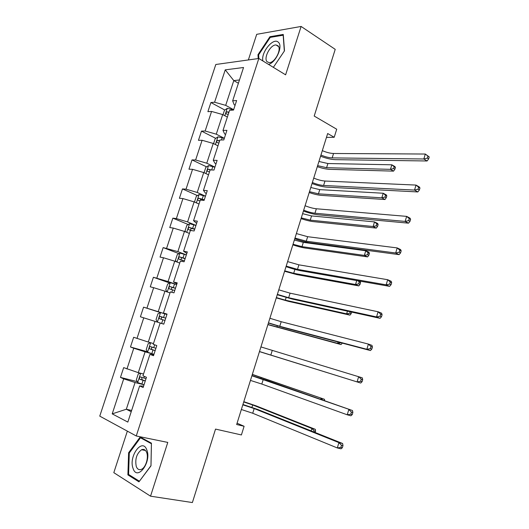 <?xml version="1.0" encoding="UTF-8"?>
<svg xmlns="http://www.w3.org/2000/svg" width="529" height="529" viewBox="0 0 529 529"><rect width="100%" height="100%" fill="white"/><g stroke="black" fill="none" stroke-linecap="round" stroke-linejoin="round"><path stroke-width="0.79" d="M127.35 431.135L113.814 472.661L150.54 496.182L167.772 442.416L136.257 435.975L258.826 58.481L285.607 74.827L301.113 26.45L256.704 34.325L248.359 59.942M301.113 26.45L335.221 49.356L314.2 116.056L336.715 129.228L334.202 137.282L327.669 133.526L236.661 424.516L244.107 426.275L237.071 423.207M150.54 496.182L192.384 502.55L215.534 429.092L241.403 434.95L244.107 426.275M258.826 58.481L215.806 64.492L99.756 416.131L136.257 435.975M144.027 384.768L135.067 382.513L126.319 409.248L112.208 413.87L123.713 378.85L120.46 377.395L137.242 381.647M131.635 410.451L126.319 409.248L131.225 411.714M135.067 382.513L123.713 378.85M153.946 354.331L145.098 351.831L138.287 372.654L123.674 367.622L120.46 377.395M126.947 369.011L133.771 348.227L130.465 346.978L147.36 351.752M136.978 338.467L143.756 317.843L140.403 316.785L163.785 324.118L155.05 321.387L148.292 342.051L133.658 337.277L130.465 346.978M169.988 292.907L164.929 291.168L158.224 311.68L143.571 307.157L140.403 316.785M146.936 308.156L153.661 287.69L150.262 286.824L153.403 277.269L169.723 283.015M179.728 263.052L174.735 261.181L168.083 281.534L153.403 277.269M156.822 278.069L163.494 257.762L160.042 257.087L163.163 247.598L178.987 253.656M189.402 233.421L184.469 231.418L177.863 251.619L163.163 247.598M166.635 248.213L173.254 228.059L169.756 227.569L172.851 218.153L188.225 224.508M198.997 204.009L194.13 201.88L187.577 221.929L176.369 218.583L172.851 218.153M176.369 218.583L182.941 198.573L179.397 198.269L182.472 188.926L197.429 195.578M208.519 174.815L203.718 172.56L197.211 192.457L186.029 189.17L182.472 188.926M186.029 189.17L192.556 169.313L188.965 169.187L192.014 159.91L206.601 166.853M217.974 145.839L213.233 143.458L206.773 163.21L195.624 159.976L192.014 159.91M195.624 159.976L202.098 140.264L198.461 140.317L201.489 131.113L215.733 138.34M227.364 117.074L222.683 114.575L216.268 134.174L205.146 131L201.489 131.113M205.146 131L211.574 111.434L207.89 111.665L210.899 102.527L224.812 110.039M238.4 83.238L233.792 80.593L225.691 105.357L214.595 102.236L210.899 102.527M214.595 102.236L225.235 69.854L243.538 67.5L232.661 100.834L236.628 100.53L233.527 110.058L229.573 110.303L222.993 130.451L226.921 130.332L223.793 139.934L219.885 139.993L213.26 160.3L217.135 160.373L213.981 170.047L210.119 169.915L203.447 190.374L207.269 190.638L204.095 200.392L200.286 200.061L193.554 220.686L197.337 221.142L194.13 230.975L190.367 230.446L183.589 251.222L187.319 251.89L184.092 261.789L180.376 261.062L173.545 282.003L177.222 282.87L173.975 292.854L170.312 291.922L163.428 313.023L167.052 314.094L163.772 324.158L160.161 323.021L153.225 344.286L156.796 345.569L153.496 355.706L149.938 354.357L142.942 375.795L146.46 377.289L143.134 387.512L139.63 385.945L127.839 422.089L112.208 413.87M149.938 354.357L153.727 354.999M143.524 374.023L138.287 372.654M145.098 351.831L133.771 348.227M160.161 323.021L163.778 324.138M153.463 343.559L148.292 342.051M155.05 321.387L143.756 317.843M163.428 313.023L166.985 314.292M160.525 312.553L157.424 322.062L156.042 319.569L157.92 313.829L160.598 312.52L166.926 314.484L158.224 311.68M164.929 291.168L153.661 287.69M173.545 282.003L176.937 283.742M176.673 284.569L168.083 281.534M174.735 261.181L163.494 257.762M183.589 251.222L186.816 253.431M186.347 254.879L177.863 251.619M184.469 231.418L173.254 228.059M193.554 220.686L196.616 223.344M195.942 225.407L187.577 221.929M194.13 201.88L182.941 198.573M203.447 190.374L205.404 193.065L206.343 193.488M205.477 196.16L197.211 192.457M203.718 172.56L192.556 169.313M213.26 160.3L215.072 163.401L215.997 163.851M214.933 167.124L206.773 163.21M213.233 143.458L202.098 140.264M222.993 130.451L224.666 133.969L225.579 134.445M224.322 138.3L216.268 134.174M222.683 114.575L211.574 111.434M232.661 100.834L234.188 104.755L235.088 105.251M326.453 137.408L334.202 137.282M233.646 109.695L225.691 105.357M239.472 79.965L233.792 80.593L225.235 69.854M139.63 385.945L143.59 386.097M143.571 307.157L160.446 312.593M273.348 67.348L284.49 50.844L283.266 34.445L269.935 36.713L257.973 54.705L258.178 58.574M151.439 443.163L140.159 437.047L128.62 452.758L127.892 474.89L138.968 481.84L150.99 465.831L151.439 443.163M258.668 55.135L257.973 54.705M270.828 37.288L269.935 36.713M129.784 475.207L127.892 474.89M129.374 452.903L128.62 452.758M322.32 150.633C326.367 152.398 330.116 153.35 333.548 153.489L425.316 154.032L429.244 156.941L427.941 156.141L427.346 158.125L428.649 158.925L429.244 156.941M320.944 155.023C325.004 156.776 328.747 157.735 332.179 157.893L423.835 158.991L425.316 154.032L427.941 156.141M427.346 158.125L423.835 158.991L427.088 160.981L335.393 159.665C331.048 159.487 326.109 158.336 320.574 156.207M427.088 160.981L428.649 158.925M223.007 114.747L224.475 110.277L227.305 108.313L233.6 109.827M228.964 112.161L227.172 111.817C225.85 112.492 225.618 113.226 226.485 114.013L228.25 114.357M318.927 161.477L327.887 163.527L391.83 164.797L394.932 166.595L395.428 167.462L394.184 166.741L393.636 168.559L394.872 169.28L395.428 167.462M317.625 165.637L326.591 167.7L390.455 169.34L391.83 164.797L394.184 166.741M393.636 168.559L390.455 169.34L393.556 171.125L329.646 169.34C326.142 169.181 322.029 168.282 317.314 166.642M393.556 171.125L394.872 169.28M313.73 178.081C317.817 179.794 321.566 180.773 324.978 181.037L416.019 185.077L419.318 186.968L419.96 188L418.637 187.24L418.042 189.243L419.365 189.997L419.96 188M312.355 182.498C316.441 184.198 320.19 185.19 323.596 185.467L414.524 190.076L416.019 185.077L418.637 187.24M418.042 189.243L414.524 190.076L417.831 191.948L326.849 187.147C322.538 186.823 317.598 185.613 312.031 183.523M417.831 191.948L419.365 189.997M305.088 205.728C309.207 207.381 312.956 208.393 316.349 208.77L406.649 216.374L410.001 218.146L410.603 219.304L409.267 218.596L408.659 220.613L410.001 221.32L410.603 219.304M303.699 210.178C307.818 211.818 311.574 212.837 314.96 213.233L405.141 221.413L406.649 216.374L409.267 218.596M408.659 220.613L405.141 221.413L408.5 223.165L318.253 214.82C313.975 214.344 309.029 213.081 303.428 211.038M408.5 223.165L410.001 221.32M213.564 143.624L215.171 138.717L217.988 136.839L224.283 138.419M219.628 140.78L217.789 140.403C216.506 141.091 216.288 141.832 217.141 142.618L218.907 142.989M310.794 187.491L319.754 189.633L383.208 193.244L386.342 194.943L386.811 195.915L385.555 195.234L385 197.066L386.256 197.747L386.811 195.915M309.485 191.67L318.445 193.839L381.819 197.82L383.208 193.244L385.555 195.234M385 197.066L381.819 197.82L384.96 199.506L321.546 195.399C318.061 195.115 313.955 194.163 309.214 192.543M384.96 199.506L386.256 197.747M204.055 172.719L205.807 167.362L208.598 165.584L214.9 167.224M211.395 169.961L208.333 169.201C207.09 169.902 206.892 170.649 207.732 171.436L209.491 171.839M302.601 213.67L311.568 215.925L374.512 221.896L377.693 223.502L378.136 224.58L376.86 223.939L376.298 225.784L377.574 226.425L378.136 224.58M301.285 217.882L310.245 220.15L373.117 226.511L374.512 221.896L376.86 223.939M376.298 225.784L373.117 226.511L376.304 228.098L313.386 221.631C309.928 221.228 305.822 220.223 301.061 218.616M376.304 228.098L377.574 226.425M268.527 64.399C275.913 62.627 283.273 46.188 278.399 42.313C273.526 36.851 260.671 52.51 262.913 60.974M277.943 45.732L276.006 44.965C270.425 44.496 263.178 58.335 267.165 61.8L269.241 62.627C274.822 63.03 282.05 49.038 277.943 45.732M258.853 58.494L258.648 54.824L270.246 37.387L283.167 35.205L284.344 51.062M146.811 449.928C142.407 437.238 128.322 456.428 133.07 468.423C137.17 481.648 151.896 462.062 146.811 449.928M146.665 452.487C145.521 449.762 143.822 448.85 141.574 449.736C136.647 453.538 134.875 459.119 136.264 466.472C137.401 469.309 139.14 470.261 141.481 469.309C145.733 467.57 148.808 457.565 146.665 452.487M139.332 481.185L128.587 474.46L129.288 453.016L140.469 437.794L151.406 443.732L150.97 465.679L139.444 481.205M142.175 438.144L140.469 437.794M296.379 233.567L307.653 236.701L397.206 247.916L400.605 249.576L401.174 250.858L399.818 250.197L399.21 252.227L400.572 252.888L401.174 250.858M294.984 238.043L306.251 241.198L395.685 252.994L397.206 247.916L399.818 250.197M399.21 252.227L395.685 252.994L399.091 254.634L309.591 242.692C305.345 242.057 300.399 240.741 294.765 238.738M399.091 254.634L400.572 252.888M194.844 202.19L194.546 201.8L196.371 196.226L199.135 194.533L205.45 196.239M204.293 199.79L198.818 198.216C197.615 198.924 197.423 199.678 198.256 200.471L200.008 200.894M199.777 200.828L200.994 199.182L204.168 200.16M294.362 240.027L303.322 242.381L365.764 250.759L368.984 252.267L369.394 253.451L368.105 252.849L367.536 254.707L368.832 255.309L369.394 253.451M293.033 244.272L301.999 246.64L364.349 255.408L365.764 250.759L368.105 252.849M367.536 254.707L364.349 255.408L367.582 256.896L305.173 248.035C301.742 247.512 297.635 246.454 292.848 244.861M367.582 256.896L368.832 255.309M287.611 261.604L298.898 264.837L387.684 279.715L391.136 281.249L391.672 282.665L390.29 282.056L389.675 284.106L391.057 284.714L391.672 282.665M286.202 266.113L297.49 269.36L386.15 284.833L387.684 279.715L390.29 282.056M389.675 284.106L386.15 284.833L389.609 286.348L300.869 270.762C296.657 269.969 291.71 268.6 286.037 266.642M389.609 286.348L391.057 284.714M185.732 231.933L185.031 230.915L186.863 225.301L189.607 223.701L195.922 225.473M194.758 229.044L189.223 227.444C188.059 228.164 187.888 228.925 188.708 229.718L192.146 230.697M190.301 230.128L191.412 228.343L194.665 229.335M284.728 270.835L293.688 273.308L355.521 284.516L356.718 280.575M360.586 282.532L359.277 281.977L358.708 283.848L360.018 284.41L360.586 282.532L359.991 281.144M358.708 283.848L355.521 284.516L358.801 285.905L296.901 274.624L284.589 271.278M358.801 285.905L360.018 284.41M359.277 281.977L357.988 280.793M278.783 289.839L290.084 293.172L378.09 311.766L381.588 313.181L382.09 314.729L380.688 314.166L380.067 316.236L381.475 316.798L382.09 314.729M277.361 294.382L288.662 297.728L376.542 316.931L378.09 311.766L380.688 314.166M380.067 316.236L376.542 316.931L380.053 318.319L292.087 299.03L277.249 294.739M380.053 318.319L381.475 316.798M176.448 261.822L175.436 260.248L177.288 254.588L180.012 253.087L186.327 254.918M185.157 258.522L179.562 256.889C178.445 257.623 178.28 258.383 179.086 259.184L184.416 260.797M180.786 259.653L181.771 257.729L185.09 258.721M276.363 297.576L285.323 300.161L346.627 313.842L347.441 311.171M350.251 311.786L349.821 313.201L351.144 313.723L351.64 312.09M349.821 313.201L346.627 313.842L349.947 315.125L288.576 301.385L276.27 297.88M349.947 315.125L351.144 313.723M269.889 318.273L281.203 321.705L368.409 344.081L371.966 345.371L372.429 347.057L371.008 346.541L370.386 348.624L371.808 349.14L372.429 347.057M268.461 322.855L279.775 326.3L366.855 349.285L368.409 344.081L371.008 346.541M370.386 348.624L366.855 349.285L370.419 350.555L283.24 327.504L268.401 323.034M370.419 350.555L371.808 349.14M167.019 291.889L165.775 289.799L167.64 284.099L170.338 282.698L176.666 284.589M175.483 288.219L169.835 286.559C168.751 287.3 168.599 288.067 169.392 288.867L174.735 290.514M171.251 289.416L172.057 287.333L175.443 288.331M267.945 324.502L337.667 343.381L338.084 342.005M340.874 342.739L342.25 343.103M340.861 342.779L337.667 343.381L341.033 344.564L267.892 324.654M341.033 344.564L342.203 343.248M260.929 346.918L362.266 377.818L362.696 379.643L361.247 379.181L360.619 381.283L362.067 381.74L362.696 379.643M360.619 381.283L357.088 381.905L360.705 383.042L259.488 351.534L357.088 381.905L358.655 376.655L361.247 379.181M360.705 383.042L362.067 381.74M165.736 318.141L160.036 316.448C158.984 317.195 158.852 317.975 159.626 318.775L164.982 320.455M161.828 319.463C160.968 318.564 161.12 317.797 162.271 317.162L165.729 318.16M328.787 373.117L259.461 351.613L328.661 373.077M251.91 375.769L352.486 410.53L266.801 380.417L251.956 375.623M250.455 380.411L261.802 384.054L347.236 414.789L348.823 409.499L351.408 412.084L350.773 414.207L352.241 414.61L352.876 412.494L351.408 412.084M352.241 414.61L350.912 415.801L347.236 414.789L350.773 414.207M352.876 412.494L352.486 410.53M150.514 342.693L148.127 343.777L146.235 349.563L147.617 352.254L153.952 354.304M155.91 348.287L150.163 346.561C149.152 347.322 149.026 348.102 149.786 348.915L155.149 350.621M155.182 350.535L152.167 349.596C151.155 348.75 151.241 347.956 152.418 347.216L150.163 346.561M252.3 374.512L324.462 399.289L252.34 374.393M320.693 399.355L321.01 398.304L322.776 400.089M324.667 400.757L324.462 399.289M242.824 404.824L254.171 408.553L338.904 442.614L342.627 443.514L257.768 409.479L242.923 404.5M241.363 409.499L252.717 413.248L337.31 447.944L338.904 442.614L341.489 445.266L340.848 447.402L342.342 447.752L342.977 445.623L341.489 445.266M342.342 447.752L341.04 448.823L337.31 447.944L340.848 447.402M342.977 445.623L342.627 443.514M140.185 373.15L138.261 373.957L136.356 379.789L137.699 382.606L144.04 384.728M146.017 378.665L140.218 376.906C139.239 377.673 139.12 378.46 139.868 379.273L145.25 381.012M145.31 380.834L142.281 379.895L141.726 378.169M243.717 401.954L252.677 404.963L311.859 428.477L315.357 429.356L256.082 405.849L243.803 401.683M311.131 430.877L311.859 428.477L314.173 430.877L313.842 431.968M315.185 432.504L315.575 431.221L314.173 430.877M315.575 431.221L315.357 429.356M333.548 153.489L332.179 157.893M227.232 108.359L224.825 115.719M231.537 109.119L231.186 110.204M327.887 163.527L326.591 167.7M227.172 111.817L228.792 112.69L227.199 111.824M324.978 181.037L323.596 185.467M316.349 208.77L314.96 213.233M217.915 136.885L215.409 144.549M222.213 137.719L221.479 139.973M319.754 189.633L318.445 193.839M217.789 140.403L219.469 141.256L217.862 140.41M208.525 165.623L205.92 173.598M212.817 166.523L211.693 169.968M311.568 215.925L310.245 220.15M210.099 169.988L208.459 169.214M307.653 236.701L306.251 241.198M199.069 194.579L196.365 202.858M203.354 195.545L202.197 199.096M303.322 242.381L301.999 246.64M201.225 199.215L198.983 198.23M298.898 264.837L297.49 269.36M189.541 223.741L186.73 232.337M193.819 224.785L192.655 228.363M294.911 269.387L293.688 273.308M191.703 228.389L189.442 227.457M290.084 293.172L288.662 297.728M179.939 253.127L177.03 262.04M182.3 260.116L181.89 261.359M184.218 254.237L183.041 257.841M286.149 297.503L285.323 300.161M182.121 257.782L179.827 256.909M281.203 321.705L279.775 326.3M170.272 282.731L167.25 291.968M172.606 289.839L171.806 292.299M174.537 283.914L173.353 287.545M277.328 325.824L276.905 327.193M172.461 287.386L170.14 286.579M272.256 350.449L270.815 355.071M162.839 319.781L161.649 323.444M164.79 313.816L163.593 317.473M162.727 317.215L160.38 316.468M263.25 379.399L261.802 384.054M150.666 342.739L147.584 352.188M153.007 349.953L151.803 353.643M154.68 344.809L153.767 347.626M261.26 377.408L260.936 378.447M152.167 349.596L149.786 348.915M254.171 408.553L252.717 413.248M140.688 373.282L137.666 382.533M143.095 380.351L141.878 384.067M144.377 376.403L143.855 378.004M252.677 404.963L251.936 407.343M142.281 379.895L139.868 379.273M210.079 170.034L208.34 169.201M278.558 46.585L276.006 44.965M145.482 450.49L141.574 449.736M200.994 199.175L198.818 198.216M191.412 228.343L189.223 227.444M181.771 257.729L179.562 256.889M172.057 287.333L169.835 286.559M162.271 317.162L160.036 316.448M141.481 377.237L140.218 376.906"/></g></svg>
